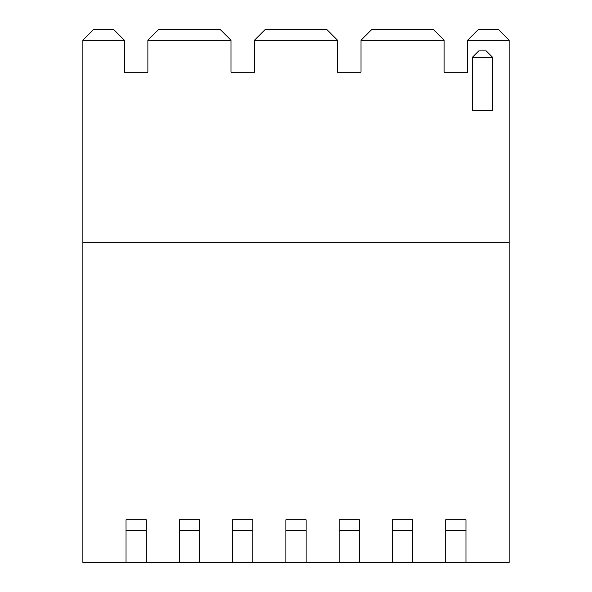 <?xml version="1.0" encoding="UTF-8"?>
<svg xmlns="http://www.w3.org/2000/svg" width="592" height="592" viewBox="0 0 592 592"><rect width="100%" height="100%" fill="white"/><g stroke="black" fill="none" stroke-linecap="round" stroke-linejoin="round"><path stroke-width="0.89" d="M465.963 519.776L465.963 562.4L445.717 562.4L445.717 519.776L465.963 519.776M465.963 562.4L509.12 562.4L509.12 40.256L498.464 29.6L478.218 29.6L467.562 40.256L467.562 72.224L444.118 72.224L467.562 72.224L467.562 49.846M146.283 530.432L126.037 530.432L126.037 519.776L146.283 519.776L146.283 562.4L82.88 562.4L82.88 242.72L509.12 242.72M146.283 562.4L179.317 562.4L179.317 519.776L199.563 519.776L199.563 562.4L232.597 562.4L232.597 519.776L252.843 519.776L252.843 562.4L285.877 562.4L285.877 519.776L306.123 519.776L306.123 562.4L339.157 562.4L339.157 519.776L359.403 519.776L359.403 562.4L392.437 562.4L392.437 519.776L412.683 519.776L412.683 562.4L445.717 562.4M412.683 562.4L392.437 562.4M359.403 562.4L339.157 562.4M306.123 562.4L285.877 562.4M252.843 562.4L232.597 562.4M199.563 562.4L179.317 562.4M444.118 50.912L444.118 72.224L444.118 40.256L433.462 29.6L371.658 29.6L361.002 40.256L361.002 72.224L337.558 72.224L337.558 40.256L326.902 29.6L265.098 29.6L254.442 40.256L254.442 72.224L254.442 49.846M337.558 50.912L337.558 72.224L361.002 72.224L361.002 49.846M124.438 50.912L124.438 72.224L124.438 40.256L113.782 29.6L93.536 29.6L82.88 40.256L82.88 242.72M230.998 50.912L230.998 72.224L230.998 40.256L220.342 29.6L158.538 29.6L147.882 40.256L147.882 72.224L147.882 49.846M254.442 72.224L230.998 72.224L254.442 72.224M147.882 72.224L124.438 72.224L147.882 72.224M509.12 40.256L467.562 40.256M124.438 40.256L82.88 40.256M230.998 40.256L147.882 40.256M337.558 40.256L254.442 40.256M444.118 40.256L361.002 40.256M126.037 530.432L126.037 562.4M492.603 110.586L492.603 57.306L472.357 57.306L472.357 110.586L492.603 110.586M472.357 57.306L478.75 50.912L486.21 50.912L492.603 57.306M465.963 530.432L445.717 530.432M412.683 530.432L392.437 530.432M359.403 530.432L339.157 530.432M306.123 530.432L285.877 530.432M252.843 530.432L232.597 530.432M199.563 530.432L179.317 530.432"/></g></svg>
